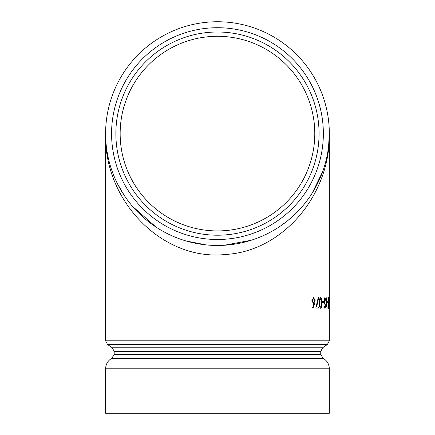 <?xml version="1.0" encoding="UTF-8"?>
<svg xmlns="http://www.w3.org/2000/svg" width="435" height="435" viewBox="0 0 435 435"><rect width="100%" height="100%" fill="white"/><g stroke="black" fill="none" stroke-linecap="round" stroke-linejoin="round"><path stroke-width="0.65" d="M114.187 354.356L111.844 358.288L323.085 358.288L320.747 354.356L114.187 354.356L114.187 351.447L320.747 351.447L322.656 347.782L112.279 347.782L107.516 344.449L327.414 344.449L329.322 340.784L329.322 307.692M329.322 298.154L329.322 133.605A111.855 111.855 0 0 1 217.467 245.465A111.855 111.855 0 0 1 105.607 133.605A111.855 111.855 0 0 1 217.467 21.75A111.855 111.855 0 0 1 329.322 133.605L328.588 146.35M329.322 340.784L105.607 340.784L105.607 133.605C103.813 201.709 163.272 261.478 225.825 254.448C282.494 251.256 330.622 195.07 329.322 133.605M313.026 308.323L312.656 307.768L314.059 303.614L313.515 303.712L311.911 300.667L313.597 297.524L315.157 300.65L314.592 303.635L312.966 308.323L312.591 307.768L313.994 303.614M313.515 303.712L311.851 300.667L313.597 297.524M318.317 297.524L315.788 308.062L318.251 297.524L318.659 297.959L316.593 307.007L318.648 307.007M320.796 308.323L320.726 308.323C319.698 307.67 319.225 305.865 319.312 302.918C319.219 299.981 319.692 298.182 320.726 297.524L320.796 297.524C321.764 298.198 322.188 299.998 322.069 302.918C322.188 305.843 321.764 307.643 320.796 308.323C319.763 307.67 319.29 305.865 319.377 302.918L319.312 302.918M322.275 302.265L322.275 301.21L323.662 301.21L323.662 302.265L322.275 302.265M325.505 300.286L324.891 298.573L324.309 300.319L325.559 305.925L324.874 308.323L324.07 306.583L324.325 305.952L324.901 307.268L325.315 305.968L324.031 300.302L324.891 297.524L325.728 299.769L325.505 300.286L324.82 298.573M324.874 308.323L323.999 306.583L324.325 305.952M324.831 307.268L325.244 305.968L323.961 300.302L324.891 297.524M326.397 297.785L326.609 307.007L327.082 307.007L327.082 308.062L325.788 308.062L325.788 307.007L326.397 307.007L326.397 297.785L326.326 307.007M326.609 307.007L327.011 307.007M327.115 302.265L327.115 301.21L327.903 301.21L327.903 302.265L327.115 302.265M328.545 308.323L328.469 308.323C328.115 307.67 327.952 305.865 327.974 302.918C327.952 299.981 328.115 298.182 328.469 297.524L328.914 302.918L329.241 297.524L329.371 302.918L329.241 308.323L328.996 302.918L328.545 308.323C328.191 307.67 328.028 305.865 328.05 302.918L327.974 302.918M329.241 308.323L328.92 302.918M322.634 171.716L312.205 193.075M294.582 214.634L287.878 220.529L280.368 226.102M251.267 240.234L224.199 245.264M205.837 244.856L185.935 240.93M156.116 227.135L132.387 206.228M124.274 195.473L117.336 183.472L114.661 177.687M217.467 36.29A97.315 97.315 0 0 0 120.152 133.605A97.315 97.315 0 0 0 217.467 230.925A97.315 97.315 0 0 0 314.782 133.605A97.315 97.315 0 0 0 217.467 36.29A97.315 97.315 0 0 1 314.782 133.605A97.315 97.315 0 0 1 217.467 230.925A97.315 97.315 0 0 1 133.186 84.95A97.315 97.315 0 0 1 301.743 84.95A97.315 97.315 0 0 1 217.467 230.925A97.315 97.315 0 0 1 133.186 84.95A97.315 97.315 0 0 1 301.743 84.95A97.315 97.315 0 0 1 217.467 230.925M323.357 133.605A105.89 105.89 0 0 1 164.522 225.314A105.89 105.89 0 0 1 164.522 41.901A105.89 105.89 0 0 1 323.357 133.605M111.844 358.288C107.853 360.642 105.776 364.138 105.607 368.771L105.607 413.25L329.322 413.25L329.322 368.771C329.159 364.138 327.082 360.642 323.085 358.288M329.322 297.785L329.322 308.062M328.996 302.918L329.241 297.524M329.241 298.573L329.241 307.268L329.241 298.573M328.996 303.054L328.996 303.608M329.164 307.268L329.164 298.573M328.05 302.918C328.028 299.981 328.191 298.182 328.545 297.524M328.539 298.573L328.186 302.923L328.539 307.268L328.827 302.923L328.539 298.573M328.463 307.268L328.751 302.923L328.463 298.573M327.191 302.265L327.191 301.21M325.864 308.062L325.864 307.007M322.346 302.265L322.346 301.21M319.377 302.918C319.29 299.981 319.763 298.182 320.796 297.524M320.785 298.573L319.915 300.34L319.758 302.923C319.671 305.207 320.013 306.653 320.785 307.268C321.525 306.664 321.846 305.218 321.737 302.923C321.846 300.639 321.53 299.188 320.785 298.573M320.715 307.268C321.46 306.664 321.775 305.218 321.666 302.923C321.775 300.634 321.46 299.188 320.715 298.573M316.593 307.007L318.714 307.007L318.714 308.062L315.853 308.062M314.701 300.612L313.575 298.573L312.406 300.612L313.613 302.662L314.701 300.612L313.51 298.573M313.548 302.662L314.635 300.612M217.467 235.21A101.605 101.605 0 0 0 319.072 133.605A101.605 101.605 0 0 0 217.467 32.005A101.605 101.605 0 0 0 115.862 133.605A101.605 101.605 0 0 0 217.467 235.21M105.607 368.771L329.322 368.771M294.587 214.624L287.878 220.529M117.336 183.472L114.791 177.997M107.516 344.449L105.607 340.784M322.656 347.782L327.414 344.449M320.747 354.356L320.747 351.447M114.187 351.447L112.279 347.782"/></g></svg>
